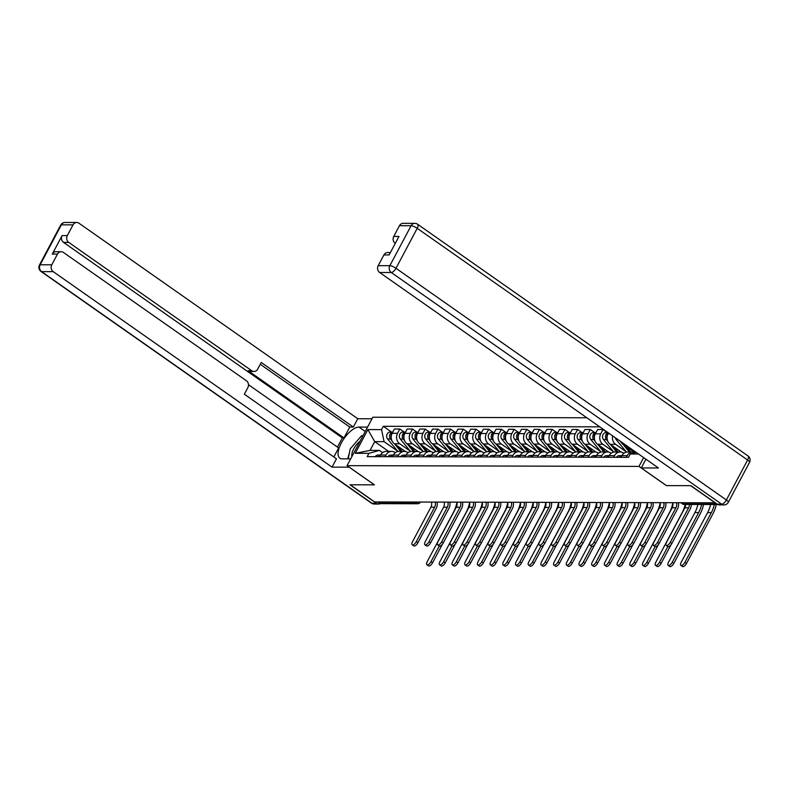 <?xml version="1.0" encoding="UTF-8"?>
<svg xmlns="http://www.w3.org/2000/svg" width="789" height="789" viewBox="0 0 789 789"><rect width="100%" height="100%" fill="white"/><g stroke="black" fill="none" stroke-linecap="round" stroke-linejoin="round"><path stroke-width="1.18" d="M586.838 417.776L372.822 417.223L347.071 465.648L638.982 466.398L666.37 485.6L690.631 485.669L715.071 502.8L374.647 501.932L350.208 484.791L374.459 484.85L347.071 465.648M414.294 502.031L416.079 503.283A3.304 2.88 -89.9 0 0 417.578 503.767L380.702 503.668A3.304 2.88 -89.9 0 1 379.203 503.185L416.079 503.283A3.304 1.391 -55 0 0 418.091 502.041M377.418 501.932L379.203 503.185M632.926 452.018L627.551 452.008A7.604 6.618 90.1 0 0 621.88 455.657L627.255 455.667A7.604 6.618 -89.9 0 1 632.926 452.018A7.604 6.618 -89.9 0 1 635.382 452.57M627.255 455.667L626.377 457.314M621.88 455.657L621.002 457.304M613.674 457.285L614.552 455.638A7.604 6.618 -89.9 0 1 620.223 451.989A7.604 6.618 -89.9 0 1 623.655 453.103L623.892 453.261M620.539 441.406A7.604 6.618 90.1 0 0 622.935 444.335L634.06 452.136M620.223 451.989L614.848 451.979A7.604 6.618 90.1 0 0 609.177 455.618L608.309 457.265M626.16 451.722L615.607 444.315A7.604 6.618 -89.9 0 1 612.668 435.883M600.981 457.255L601.859 455.598A7.604 6.618 -89.9 0 1 607.52 451.959A7.604 6.618 -89.9 0 1 610.962 453.073L611.189 453.231M608.506 432.974L608.043 433.851A7.604 6.618 90.1 0 0 610.242 444.306L621.367 452.107M607.52 451.959L602.155 451.939A7.604 6.618 90.1 0 0 596.484 455.588L595.606 457.235M613.467 451.683L602.914 444.286A7.604 6.618 -89.9 0 1 600.715 433.832L603.003 429.522L597.628 429.512L595.34 433.812A7.604 6.618 90.1 0 0 597.539 444.276L608.664 452.077M588.278 457.216L589.156 455.569A7.604 6.618 -89.9 0 1 594.827 451.919A7.604 6.618 -89.9 0 1 598.259 453.034L598.486 453.202M607.382 432.599L603.003 429.522M594.827 451.919L589.452 451.91A7.604 6.618 90.1 0 0 583.781 455.559L582.903 457.206M600.764 451.653L590.211 444.256A7.604 6.618 -89.9 0 1 588.012 433.792L590.31 429.492L584.935 429.482L582.647 433.782A7.604 6.618 90.1 0 0 584.846 444.237L595.971 452.038M575.585 457.186L576.453 455.539A7.604 6.618 -89.9 0 1 582.124 451.89A7.604 6.618 -89.9 0 1 585.556 453.004L585.793 453.162M594.689 432.559L590.31 429.492M582.124 451.89L576.759 451.88A7.604 6.618 90.1 0 0 571.088 455.519L570.21 457.176M588.071 451.624L577.518 444.217A7.604 6.618 -89.9 0 1 575.319 433.763L577.607 429.463L572.232 429.443L569.944 433.753A7.604 6.618 90.1 0 0 572.143 444.207L583.268 452.008M562.882 457.156L563.76 455.5A7.604 6.618 -89.9 0 1 569.431 451.86A7.604 6.618 -89.9 0 1 572.863 452.975L573.09 453.133M581.986 432.53L577.607 429.463M569.431 451.86L564.056 451.841A7.604 6.618 90.1 0 0 558.385 455.49L557.507 457.137M575.368 451.584L564.816 444.187A7.604 6.618 -89.9 0 1 562.616 433.733L564.904 429.423L559.539 429.413L557.251 433.713A7.604 6.618 90.1 0 0 559.44 444.177L570.575 451.979M550.18 457.117L551.057 455.47A7.604 6.618 -89.9 0 1 556.728 451.831A7.604 6.618 -89.9 0 1 560.16 452.935L560.397 453.103M569.283 432.5L564.904 429.423M556.728 451.831L551.353 451.811A7.604 6.618 90.1 0 0 545.692 455.46L544.814 457.107M562.665 451.555L552.122 444.158A7.604 6.618 -89.9 0 1 549.923 433.703L552.211 429.394L546.836 429.384L544.548 433.684A7.604 6.618 90.1 0 0 546.747 444.138L557.872 451.939M537.487 457.087L538.364 455.44A7.604 6.618 -89.9 0 1 544.035 451.791A7.604 6.618 -89.9 0 1 547.467 452.906L547.694 453.073M556.59 432.461L552.211 429.394M544.035 451.791L538.66 451.781A7.604 6.618 90.1 0 0 532.989 455.421L532.111 457.078M549.972 451.525L539.42 444.118A7.604 6.618 -89.9 0 1 537.22 433.664L539.508 429.364L534.143 429.344L531.845 433.654A7.604 6.618 90.1 0 0 534.045 444.108L545.169 451.91M524.784 457.058L525.661 455.401A7.604 6.618 -89.9 0 1 531.332 451.762A7.604 6.618 -89.9 0 1 534.764 452.876L535.001 453.034M543.887 432.431L539.508 429.364M531.332 451.762L525.957 451.742A7.604 6.618 90.1 0 0 520.286 455.391L519.418 457.038M537.27 451.486L526.717 444.089A7.604 6.618 -89.9 0 1 524.527 433.634L526.815 429.324L521.44 429.315L519.152 433.625A7.604 6.618 90.1 0 0 521.351 444.079L532.476 451.88M512.091 457.018L512.968 455.371A7.604 6.618 -89.9 0 1 518.629 451.732A7.604 6.618 -89.9 0 1 522.071 452.837L522.298 453.004M531.194 432.402L526.815 429.324M518.629 451.732L513.264 451.712A7.604 6.618 90.1 0 0 507.593 455.361L506.716 457.009M524.577 451.456L514.024 444.059A7.604 6.618 -89.9 0 1 511.824 433.605L514.112 429.295L508.737 429.285L506.449 433.585A7.604 6.618 90.1 0 0 508.649 444.039L519.773 451.841M499.388 456.989L500.265 455.342A7.604 6.618 -89.9 0 1 505.936 451.693A7.604 6.618 -89.9 0 1 509.369 452.807L509.595 452.975M518.491 432.362L514.112 429.295M505.936 451.693L500.561 451.683A7.604 6.618 90.1 0 0 494.89 455.322L494.013 456.979M511.874 451.426L501.321 444.02A7.604 6.618 -89.9 0 1 499.121 433.565L501.419 429.265L496.044 429.246L493.756 433.555A7.604 6.618 90.1 0 0 495.946 444.01L507.08 451.811M486.695 456.959L487.563 455.312A7.604 6.618 -89.9 0 1 493.233 451.663A7.604 6.618 -89.9 0 1 496.666 452.778L496.902 452.935M505.798 432.333L501.419 429.265M493.233 451.663L487.868 451.653A7.604 6.618 90.1 0 0 482.197 455.292L481.32 456.939M499.181 451.387L488.628 443.99A7.604 6.618 -89.9 0 1 486.428 433.536L488.716 429.226L483.341 429.216L481.053 433.526A7.604 6.618 90.1 0 0 483.253 443.98L494.378 451.781M473.992 456.92L474.87 455.273A7.604 6.618 -89.9 0 1 480.54 451.633A7.604 6.618 -89.9 0 1 483.973 452.748L484.199 452.906M493.095 432.303L488.716 429.226M480.54 451.633L475.165 451.614A7.604 6.618 90.1 0 0 469.494 455.263L468.617 456.91M486.478 451.357L475.925 443.96A7.604 6.618 -89.9 0 1 473.725 433.506L476.014 429.196L470.648 429.186L468.36 433.486A7.604 6.618 90.1 0 0 470.55 443.941L481.684 451.752M461.289 456.89L462.167 455.243A7.604 6.618 -89.9 0 1 467.838 451.594A7.604 6.618 -89.9 0 1 471.27 452.708L471.506 452.876M480.393 432.264L476.014 429.196M467.838 451.594L462.462 451.584A7.604 6.618 90.1 0 0 456.801 455.233L455.924 456.88M473.775 451.328L463.232 443.921A7.604 6.618 -89.9 0 1 461.032 433.467L463.321 429.167L457.945 429.147L455.657 433.457A7.604 6.618 90.1 0 0 457.857 443.911L468.982 451.712M448.596 456.861L449.474 455.214A7.604 6.618 -89.9 0 1 455.145 451.564A7.604 6.618 -89.9 0 1 458.577 452.679L458.803 452.837M467.699 432.234L463.321 429.167M455.145 451.564L449.769 451.555A7.604 6.618 90.1 0 0 444.099 455.194L443.221 456.841M461.082 451.288L450.529 443.891A7.604 6.618 -89.9 0 1 448.33 433.437L450.618 429.127L445.252 429.117L442.954 433.427A7.604 6.618 90.1 0 0 445.154 443.882L456.279 451.683M435.893 456.821L436.771 455.174A7.604 6.618 -89.9 0 1 442.442 451.535A7.604 6.618 -89.9 0 1 445.874 452.649L446.11 452.807M454.997 432.204L450.618 429.127M442.442 451.535L437.067 451.515A7.604 6.618 90.1 0 0 431.396 455.164L430.518 456.811M448.379 451.259L437.826 443.862A7.604 6.618 -89.9 0 1 435.636 433.408L437.925 429.098L432.55 429.088L430.261 433.388A7.604 6.618 90.1 0 0 432.461 443.842L443.586 451.653M423.2 456.792L424.078 455.145A7.604 6.618 -89.9 0 1 429.739 451.495A7.604 6.618 -89.9 0 1 433.181 452.61L433.408 452.778M442.304 432.175L437.925 429.098M429.739 451.495L424.374 451.486A7.604 6.618 90.1 0 0 418.703 455.135L417.825 456.782M435.686 451.229L425.133 443.832A7.604 6.618 -89.9 0 1 422.934 433.368L425.222 429.068L419.847 429.048L417.559 433.358A7.604 6.618 90.1 0 0 419.758 443.812L430.883 451.614M410.497 456.762L411.375 455.115A7.604 6.618 -89.9 0 1 417.046 451.466A7.604 6.618 -89.9 0 1 420.478 452.58L420.705 452.738M429.601 432.135L425.222 429.068M417.046 451.466L411.671 451.456A7.604 6.618 90.1 0 0 406 455.095L405.122 456.742M422.983 451.2L412.43 443.793A7.604 6.618 -89.9 0 1 410.231 433.339L412.529 429.038L407.154 429.019L404.865 433.329A7.604 6.618 90.1 0 0 407.055 443.783L418.19 451.584M397.804 456.732L398.672 455.075A7.604 6.618 -89.9 0 1 404.343 451.436A7.604 6.618 -89.9 0 1 407.775 452.551L408.012 452.708M416.908 432.106L412.529 429.038M404.343 451.436L398.978 451.416A7.604 6.618 90.1 0 0 393.307 455.066L392.429 456.713M410.29 451.16L399.737 443.763A7.604 6.618 -89.9 0 1 397.538 433.309L399.826 428.999L394.451 428.989L392.163 433.289A7.604 6.618 90.1 0 0 394.362 443.753L405.487 451.555M385.101 456.693L385.979 455.046A7.604 6.618 -89.9 0 1 391.65 451.397A7.604 6.618 -89.9 0 1 395.082 452.511L395.309 452.679M404.205 432.076L399.826 428.999M391.65 451.397L386.275 451.387A7.604 6.618 90.1 0 0 380.604 455.036L379.726 456.683M638.538 454.03L630.243 454L636.161 452.363M388.632 451.397L374.726 441.643L370.071 450.391L379.43 450.411L368.946 453.33L367.181 456.653L628.478 457.324L630.243 454M368.946 453.33L355.267 453.3L367.881 429.581L381.551 429.62L384.085 441.662L374.726 441.643L367.881 429.581M599.788 426.859L383.316 426.297L381.551 429.62M643.656 457.61L638.982 466.398M397.587 451.13L384.085 441.662M379.43 450.411L382.616 452.649M391.502 432.037L383.316 426.297M370.071 450.391L355.267 453.3M691.282 504.467A8.354 7.269 -89.9 0 1 690.217 508.935L671.863 543.453A3.807 1.598 125 0 1 667.81 546.56L666.212 545.436A3.807 1.598 -55 0 0 670.265 542.329L688.619 507.82A6.204 5.395 90.1 0 0 689.408 504.467M688.619 507.82L684.872 507.81L666.518 542.319A3.807 1.598 -55 0 0 666.212 545.436M684.872 507.81A6.204 5.395 90.1 0 0 685.661 504.457M716.264 504.536A31.915 27.783 -89.9 0 1 712.95 513.738L686.538 563.425A3.807 1.598 125 0 1 682.475 566.541L680.877 565.417A3.807 1.598 -55 0 0 684.941 562.31L711.362 512.613A29.765 25.909 90.1 0 0 714.341 504.526M710.593 504.516A29.765 25.909 90.1 0 1 707.615 512.613L681.193 562.301A3.807 1.598 -55 0 0 680.877 565.417M678.402 502.711A8.354 7.269 -89.9 0 1 677.514 508.905L659.16 543.414A3.807 1.598 125 0 1 655.107 546.53L653.509 545.406A3.807 1.598 -55 0 0 657.572 542.299L675.917 507.781A6.204 5.395 90.1 0 0 676.469 502.701M675.917 507.781L672.179 507.771L653.825 542.29A3.807 1.598 -55 0 0 653.509 545.406M616.436 457.295A4.132 3.6 90.1 0 1 619.306 455.667L621.87 455.677A4.132 3.6 90.1 0 0 619.365 457.295M621.407 456.545A4.132 3.6 90.1 0 0 620.746 457.304M672.179 507.771A6.204 5.395 90.1 0 0 672.721 502.692M665.709 502.672A8.354 7.269 -89.9 0 1 664.821 508.866L646.467 543.384A3.807 1.598 125 0 1 642.414 546.491L640.816 545.377A3.807 1.598 -55 0 0 644.869 542.27L663.224 507.751A6.204 5.395 90.1 0 0 663.766 502.672M663.224 507.751L659.476 507.741L641.122 542.26A3.807 1.598 -55 0 0 640.816 545.377M603.733 457.255A4.132 3.6 90.1 0 1 606.603 455.638L609.167 455.638A4.132 3.6 90.1 0 0 606.672 457.265M608.714 456.506A4.132 3.6 90.1 0 0 608.053 457.265M659.476 507.741A6.204 5.395 90.1 0 0 660.028 502.662M646.516 459.622L645.698 459.612L641.27 467.946L658.45 467.985L379.637 272.481A4.961 4.32 -89.9 0 1 378.207 265.656L383.918 254.926A4.961 4.32 -89.9 0 1 387.606 252.549L390.387 252.559M717.28 504.181L721.679 504.191A4.961 4.32 90.1 0 0 723.917 504.921L719.519 504.911A4.961 4.32 -89.9 0 1 717.28 504.181L690.878 485.669L666.449 485.6L641.27 467.946M395.338 243.259L395.181 243.259A4.961 4.32 -89.9 0 1 393.75 236.434L399.451 225.713A4.961 4.32 -89.9 0 1 403.149 223.336L414.787 223.366A4.961 4.32 90.1 0 0 411.089 225.743L399.451 225.713M383.918 254.926L389.125 254.946L398.958 236.453L393.75 236.434M349.221 467.157L332.031 467.147L53.218 271.643L41.58 271.613L371.974 503.293L376.373 503.303L349.961 484.791L374.38 484.85L349.202 467.196M350.681 458.863L342.071 458.833A18.601 7.831 -55 0 1 339.832 458.182A18.601 7.831 -55 0 1 342.653 440.676A18.601 7.831 -55 0 1 358.965 427.076L367.575 427.096M372.004 418.772L357.772 418.732L353.344 427.056L261.228 362.467L257.697 369.094A4.961 4.32 90.1 0 1 253.999 371.471A4.961 4.32 90.1 0 1 251.76 370.751L68.751 242.42L63.544 242.401A4.961 4.32 -89.9 0 1 62.114 235.586L52.281 254.078A4.961 4.32 -89.9 0 1 55.98 251.701L61.187 251.711A4.961 4.32 90.1 0 0 57.489 254.088L51.788 264.818A4.961 4.32 90.1 0 0 53.218 271.643M337.465 447.107L342.357 437.915L343.984 437.925L349.764 427.046L353.344 427.056M333.846 456.989L338.659 447.945L248.496 384.716M61.187 251.711A4.961 4.32 90.1 0 1 63.426 252.441L246.434 380.771A4.961 4.32 90.1 0 1 247.864 387.586L244.343 394.224L336.459 458.823L332.031 467.147M357.772 418.732L78.969 223.218A4.961 4.32 90.1 0 0 76.72 222.488A4.961 4.32 90.1 0 0 73.032 224.875L67.321 235.595A4.961 4.32 90.1 0 0 68.751 242.42M376.373 503.303A4.961 4.32 90.1 0 0 378.612 504.033A4.961 4.32 90.1 0 0 380.308 503.638M343.984 437.925L248.18 370.741L251.76 370.751M342.357 437.915L63.544 242.401M349.764 427.046L260.262 364.281M253.999 371.471L250.419 371.461A4.961 4.32 -89.9 0 1 248.18 370.741M349.241 453.695A18.601 7.831 -55 0 0 347.87 458.853M359.991 441.347A10.75 4.527 -55 0 0 353.699 448.882A10.75 4.527 -55 0 0 351.973 456.436M348.225 458.853L350.208 448.872L361.618 435.686L362.999 435.696M703.561 504.496A31.915 27.783 -89.9 0 1 700.257 513.708L673.836 563.395A3.807 1.598 125 0 1 669.782 566.502L668.184 565.388A3.807 1.598 -55 0 0 672.238 562.271L698.659 512.584A29.765 25.909 90.1 0 0 701.638 504.496M697.89 504.487A29.765 25.909 90.1 0 1 694.912 512.574L668.49 562.261A3.807 1.598 -55 0 0 668.184 565.388M671.074 544.676L661.133 563.366A3.807 1.598 125 0 1 657.079 566.472L655.481 565.348A3.807 1.598 -55 0 0 659.535 562.241L667.859 546.59M685.197 504.457A29.765 25.909 90.1 0 1 682.219 512.544L655.797 562.232A3.807 1.598 -55 0 0 655.481 565.348M630.717 452.018L626.407 446.771M629.326 452.008L623.152 444.483M626.486 452.107L616.209 439.601A4.132 3.6 -89.9 0 1 615.331 437.757M653.006 502.642A8.354 7.269 -89.9 0 1 652.118 508.836L633.764 543.355A3.807 1.598 125 0 1 629.711 546.461L628.113 545.337A3.807 1.598 -55 0 0 632.167 542.23L650.521 507.721A6.204 5.395 90.1 0 0 651.073 502.642M650.521 507.721L646.773 507.712L628.429 542.221A3.807 1.598 -55 0 0 628.113 545.337M596.464 455.628A4.132 3.6 90.1 0 0 593.969 457.235M601.859 455.598L593.91 455.598A4.132 3.6 90.1 0 0 591.04 457.226M596.011 456.476A4.132 3.6 90.1 0 0 595.35 457.235M646.773 507.712A6.204 5.395 90.1 0 0 647.325 502.632M640.313 502.613A8.354 7.269 -89.9 0 1 639.415 508.806L621.071 543.315A3.807 1.598 125 0 1 617.008 546.432L615.42 545.307A3.807 1.598 -55 0 0 619.473 542.201L637.828 507.682A6.204 5.395 90.1 0 0 638.37 502.603M637.828 507.682L634.08 507.672L615.726 542.191A3.807 1.598 -55 0 0 615.42 545.307M578.337 457.196A4.132 3.6 90.1 0 1 581.207 455.569L583.771 455.578A4.132 3.6 90.1 0 0 581.266 457.196M583.308 456.446A4.132 3.6 90.1 0 0 582.657 457.206M634.08 507.672A6.204 5.395 90.1 0 0 634.622 502.593M627.61 502.583A8.354 7.269 -89.9 0 1 626.722 508.777L608.368 543.286A3.807 1.598 125 0 1 604.315 546.392L602.717 545.278A3.807 1.598 -55 0 0 606.771 542.171L625.125 507.652A6.204 5.395 90.1 0 0 625.677 502.573M625.125 507.652L621.377 507.643L603.033 542.161A3.807 1.598 -55 0 0 602.717 545.278M571.058 455.569A4.132 3.6 90.1 0 0 568.573 457.166M571.078 455.539L568.504 455.539A4.132 3.6 90.1 0 0 565.644 457.156M570.615 456.407A4.132 3.6 90.1 0 0 569.954 457.166M621.377 507.643A6.204 5.395 90.1 0 0 621.929 502.563M658.371 544.647L648.44 563.326A3.807 1.598 125 0 1 644.386 566.443L642.788 565.318A3.807 1.598 -55 0 0 646.842 562.212L655.166 546.56M672.79 502.968A29.765 25.909 90.1 0 1 669.516 512.515L643.094 562.202A3.807 1.598 -55 0 0 642.788 565.318M618.014 451.989L613.704 446.732M607.076 438.201A4.132 3.6 -89.9 0 1 608.25 433.467M616.633 451.979L610.449 444.454M607.747 441.159L606.445 439.572A4.132 3.6 -89.9 0 1 608.171 432.727M613.783 452.067L603.516 439.562A4.132 3.6 -89.9 0 1 602.826 435.084A4.132 3.6 -89.9 0 1 606.139 432.589L607.974 432.599M645.668 544.617L635.737 563.297A3.807 1.598 125 0 1 631.683 566.403L630.086 565.289A3.807 1.598 -55 0 0 634.139 562.182L642.463 546.53M660.087 502.928A29.765 25.909 90.1 0 1 656.823 512.475L630.401 562.172A3.807 1.598 -55 0 0 630.086 565.289M605.321 451.949L601.011 446.702M594.383 438.171A4.132 3.6 -89.9 0 1 595.547 433.437M603.93 451.949L597.746 444.414M595.044 441.12L593.742 439.542A4.132 3.6 -89.9 0 1 592.993 435.262A4.132 3.6 -89.9 0 1 596.001 432.589L593.446 432.559A4.132 3.6 -89.9 0 0 590.133 435.055A4.132 3.6 -89.9 0 0 590.813 439.532L593.742 439.542M601.08 452.038L590.813 439.532M632.975 544.578L623.044 563.267A3.807 1.598 125 0 1 618.98 566.374L617.383 565.249A3.807 1.598 -55 0 0 621.446 562.143L629.76 546.491M647.394 502.899A29.765 25.909 90.1 0 1 644.12 512.446L617.698 562.133A3.807 1.598 -55 0 0 617.383 565.249M592.618 451.919L588.308 446.673M581.68 438.142A4.132 3.6 -89.9 0 1 582.844 433.398M591.237 451.919L585.053 444.385M582.341 441.09L581.049 439.503A4.132 3.6 -89.9 0 1 580.29 435.232A4.132 3.6 -89.9 0 1 583.298 432.559M588.387 452.008L578.11 439.503A4.132 3.6 -89.9 0 1 577.43 435.015A4.132 3.6 -89.9 0 1 580.743 432.53L583.308 432.53M614.907 502.544A8.354 7.269 -89.9 0 1 614.02 508.737L595.675 543.256A3.807 1.598 125 0 1 591.612 546.363L590.014 545.248A3.807 1.598 -55 0 0 594.078 542.132L612.422 507.623A6.204 5.395 90.1 0 0 612.974 502.544M612.422 507.623L608.684 507.613L590.33 542.122A3.807 1.598 -55 0 0 590.014 545.248M558.365 455.529A4.132 3.6 90.1 0 0 555.87 457.137M563.76 455.5L555.811 455.5A4.132 3.6 90.1 0 0 552.941 457.127M557.912 456.377A4.132 3.6 90.1 0 0 557.261 457.137M608.684 507.613A6.204 5.395 90.1 0 0 609.226 502.534M620.272 544.548L610.341 563.228A3.807 1.598 125 0 1 606.287 566.344L604.69 565.22A3.807 1.598 -55 0 0 608.743 562.113L617.067 546.461M634.691 502.869A29.765 25.909 90.1 0 1 631.417 512.416L604.995 562.103A3.807 1.598 -55 0 0 604.69 565.22M579.915 451.89L575.605 446.633M568.987 438.102A4.132 3.6 -89.9 0 1 570.151 433.368M578.534 451.88L572.35 444.355M569.648 441.061L568.346 439.473A4.132 3.6 -89.9 0 1 567.597 435.193A4.132 3.6 -89.9 0 1 570.595 432.52L568.041 432.49A4.132 3.6 -89.9 0 0 564.737 434.986A4.132 3.6 -89.9 0 0 565.417 439.463L568.346 439.473M575.684 451.979L565.417 439.463M602.214 502.514A8.354 7.269 -89.9 0 1 601.326 508.708L582.972 543.226A3.807 1.598 125 0 1 578.919 546.333L577.321 545.209A3.807 1.598 -55 0 0 581.375 542.102L599.729 507.583A6.204 5.395 90.1 0 0 600.271 502.504M599.729 507.583L595.981 507.574L577.627 542.092A3.807 1.598 -55 0 0 577.321 545.209M545.663 455.5A4.132 3.6 90.1 0 0 543.177 457.097M545.672 455.48L543.108 455.47A4.132 3.6 90.1 0 0 540.238 457.097M545.219 456.348A4.132 3.6 90.1 0 0 544.558 457.107M595.981 507.574A6.204 5.395 90.1 0 0 596.533 502.494M607.579 544.518L597.638 563.198A3.807 1.598 125 0 1 593.584 566.305L591.987 565.19A3.807 1.598 -55 0 0 596.05 562.084L604.364 546.432M621.998 502.84A29.765 25.909 90.1 0 1 618.724 512.377L592.302 562.074A3.807 1.598 -55 0 0 591.987 565.19M567.222 451.85L562.912 446.604M556.284 438.073A4.132 3.6 -89.9 0 1 557.448 433.339M565.841 451.85L559.657 444.325M556.945 441.021L555.643 439.443A4.132 3.6 -89.9 0 1 554.894 435.163A4.132 3.6 -89.9 0 1 557.902 432.49L555.348 432.461A4.132 3.6 -89.9 0 0 552.034 434.956A4.132 3.6 -89.9 0 0 552.714 439.434L555.643 439.443M562.991 451.939L552.714 439.434M589.511 502.485A8.354 7.269 -89.9 0 1 588.624 508.678L570.269 543.187A3.807 1.598 125 0 1 566.216 546.294L564.618 545.179A3.807 1.598 -55 0 0 568.672 542.073L587.026 507.554A6.204 5.395 90.1 0 0 587.578 502.475M587.026 507.554L583.288 507.544L564.934 542.063A3.807 1.598 -55 0 0 564.618 545.179M527.545 457.058A4.132 3.6 90.1 0 1 530.415 455.44L532.979 455.44A4.132 3.6 90.1 0 0 530.474 457.068M532.516 456.308A4.132 3.6 90.1 0 0 531.855 457.078M583.288 507.544A6.204 5.395 90.1 0 0 583.83 502.465M594.876 544.479L584.945 563.168A3.807 1.598 125 0 1 580.891 566.275L579.294 565.161A3.807 1.598 -55 0 0 583.347 562.044L591.671 546.392M609.295 502.8A29.765 25.909 90.1 0 1 606.021 512.347L579.599 562.034A3.807 1.598 -55 0 0 579.294 565.161M554.519 451.821L550.209 446.574M543.582 438.043A4.132 3.6 -89.9 0 1 544.755 433.299M553.138 451.821L546.955 444.286M544.252 440.992L542.95 439.404A4.132 3.6 -89.9 0 1 542.191 435.133A4.132 3.6 -89.9 0 1 545.199 432.461M550.288 451.91L540.021 439.404A4.132 3.6 -89.9 0 1 539.331 434.917A4.132 3.6 -89.9 0 1 542.645 432.431L545.209 432.431M576.818 502.445A8.354 7.269 -89.9 0 1 575.931 508.639L557.576 543.157A3.807 1.598 125 0 1 553.523 546.264L551.925 545.15A3.807 1.598 -55 0 0 555.979 542.033L574.333 507.524A6.204 5.395 90.1 0 0 574.875 502.445M574.333 507.524L570.585 507.514L552.231 542.023A3.807 1.598 -55 0 0 551.925 545.15M520.267 455.431A4.132 3.6 90.1 0 0 517.771 457.038M525.661 455.401L517.712 455.401A4.132 3.6 90.1 0 0 514.842 457.028M519.823 456.279A4.132 3.6 90.1 0 0 519.162 457.038M570.585 507.514A6.204 5.395 90.1 0 0 571.137 502.435M582.183 544.449L572.242 563.129A3.807 1.598 125 0 1 568.188 566.246L566.591 565.121A3.807 1.598 -55 0 0 570.644 562.015L578.968 546.363M596.602 502.771A29.765 25.909 90.1 0 1 593.328 512.317L566.906 562.005A3.807 1.598 -55 0 0 566.591 565.121M541.826 451.791L537.516 446.535M530.889 438.003A4.132 3.6 -89.9 0 1 532.052 433.269M540.435 451.781L534.261 444.256M531.549 440.962L530.247 439.374A4.132 3.6 -89.9 0 1 529.498 435.094A4.132 3.6 -89.9 0 1 532.506 432.421L529.952 432.392A4.132 3.6 -89.9 0 0 526.638 434.887A4.132 3.6 -89.9 0 0 527.318 439.365L530.247 439.374M537.595 451.88L527.318 439.365M564.115 502.415A8.354 7.269 -89.9 0 1 563.228 508.609L544.874 543.128A3.807 1.598 125 0 1 540.82 546.235L539.222 545.11A3.807 1.598 -55 0 0 543.276 542.004L561.63 507.485A6.204 5.395 90.1 0 0 562.182 502.406M561.63 507.485L557.882 507.475L539.538 541.994A3.807 1.598 -55 0 0 539.222 545.11M502.149 456.999A4.132 3.6 90.1 0 1 505.019 455.371L507.583 455.381A4.132 3.6 90.1 0 0 505.078 457.009M507.12 456.249A4.132 3.6 90.1 0 0 506.459 457.009M557.882 507.475A6.204 5.395 90.1 0 0 558.434 502.406M569.48 544.42L559.549 563.099A3.807 1.598 125 0 1 555.486 566.206L553.898 565.092A3.807 1.598 -55 0 0 557.951 561.985L566.275 546.333M583.899 502.741A29.765 25.909 90.1 0 1 580.625 512.278L554.203 561.975A3.807 1.598 -55 0 0 553.898 565.092M529.123 451.752L524.813 446.505M518.186 437.974A4.132 3.6 -89.9 0 1 519.349 433.24M527.742 451.752L521.559 444.227M518.856 440.923L517.554 439.345A4.132 3.6 -89.9 0 1 516.795 435.064A4.132 3.6 -89.9 0 1 519.803 432.392L517.249 432.362A4.132 3.6 -89.9 0 0 513.935 434.857A4.132 3.6 -89.9 0 0 514.625 439.335L517.554 439.345M524.892 451.841L514.625 439.335M551.412 502.386A8.354 7.269 -89.9 0 1 550.525 508.58L532.181 543.088A3.807 1.598 125 0 1 528.117 546.205L526.529 545.081A3.807 1.598 -55 0 0 530.583 541.974L548.937 507.455A6.204 5.395 90.1 0 0 549.479 502.376M548.937 507.455L545.189 507.445L526.835 541.964A3.807 1.598 -55 0 0 526.529 545.081M494.871 455.371A4.132 3.6 90.1 0 0 492.375 456.969M494.881 455.342L492.316 455.342A4.132 3.6 90.1 0 0 489.446 456.959M494.417 456.22A4.132 3.6 90.1 0 0 493.766 456.979M545.189 507.445A6.204 5.395 90.1 0 0 545.732 502.366M556.778 544.38L546.846 563.07A3.807 1.598 125 0 1 542.793 566.177L541.195 565.062A3.807 1.598 -55 0 0 545.248 561.946L553.572 546.304M571.197 502.701A29.765 25.909 90.1 0 1 567.922 512.248L541.51 561.936A3.807 1.598 -55 0 0 541.195 565.062M516.43 451.722L512.12 446.475M505.493 437.944A4.132 3.6 -89.9 0 1 506.656 433.2M515.039 451.722L508.856 444.187M506.153 440.893L504.852 439.305A4.132 3.6 -89.9 0 1 504.102 435.035A4.132 3.6 -89.9 0 1 507.1 432.362M512.189 451.811L501.922 439.305A4.132 3.6 -89.9 0 1 501.242 434.828A4.132 3.6 -89.9 0 1 504.556 432.333L507.12 432.333M538.719 502.346A8.354 7.269 -89.9 0 1 537.832 508.54L519.478 543.059A3.807 1.598 125 0 1 515.424 546.166L513.826 545.051A3.807 1.598 -55 0 0 517.88 541.935L536.234 507.426A6.204 5.395 90.1 0 0 536.776 502.346M536.234 507.426L532.486 507.416L514.142 541.925A3.807 1.598 -55 0 0 513.826 545.051M482.168 455.332A4.132 3.6 90.1 0 0 479.682 456.939M487.563 455.312L479.613 455.312A4.132 3.6 90.1 0 0 476.753 456.93M481.724 456.18A4.132 3.6 90.1 0 0 481.063 456.939M532.486 507.416A6.204 5.395 90.1 0 0 533.039 502.337M544.085 544.351L534.153 563.04A3.807 1.598 125 0 1 530.09 566.147L528.492 565.023A3.807 1.598 -55 0 0 532.555 561.916L540.869 546.264M558.504 502.672A29.765 25.909 90.1 0 1 555.229 512.219L528.808 561.906A3.807 1.598 -55 0 0 528.492 565.023M503.727 451.693L499.417 446.436M492.79 437.915A4.132 3.6 -89.9 0 1 493.953 433.171M502.346 451.683L496.163 444.158M493.45 440.864L492.149 439.276A4.132 3.6 -89.9 0 1 491.399 434.995A4.132 3.6 -89.9 0 1 494.407 432.323L491.853 432.293A4.132 3.6 -89.9 0 0 488.539 434.788A4.132 3.6 -89.9 0 0 489.219 439.266L492.149 439.276M499.496 451.781L489.219 439.266M526.016 502.317A8.354 7.269 -89.9 0 1 525.129 508.51L506.775 543.029A3.807 1.598 125 0 1 502.721 546.136L501.123 545.012A3.807 1.598 -55 0 0 505.187 541.905L523.531 507.396A6.204 5.395 90.1 0 0 524.083 502.317M523.531 507.396L519.793 507.386L501.439 541.895A3.807 1.598 -55 0 0 501.123 545.012M469.475 455.302A4.132 3.6 90.1 0 0 466.98 456.91M469.485 455.283L466.92 455.273A4.132 3.6 90.1 0 0 464.05 456.9M469.021 456.15A4.132 3.6 90.1 0 0 468.36 456.91M519.793 507.386A6.204 5.395 90.1 0 0 520.336 502.307M531.382 544.321L521.45 563.001A3.807 1.598 125 0 1 517.397 566.107L515.799 564.993A3.807 1.598 -55 0 0 519.852 561.886L528.176 546.235M545.801 502.642A29.765 25.909 90.1 0 1 542.526 512.179L516.105 561.876A3.807 1.598 -55 0 0 515.799 564.993M491.024 451.653L486.714 446.406M480.097 437.875A4.132 3.6 -89.9 0 1 481.26 433.141M489.644 451.653L483.46 444.128M480.757 440.824L479.456 439.246A4.132 3.6 -89.9 0 1 478.696 434.966A4.132 3.6 -89.9 0 1 481.704 432.293M486.793 451.742L476.526 439.236A4.132 3.6 -89.9 0 1 475.836 434.759A4.132 3.6 -89.9 0 1 479.15 432.264L481.724 432.273M513.323 502.287A8.354 7.269 -89.9 0 1 512.436 508.481L494.082 542.99A3.807 1.598 125 0 1 490.028 546.106L488.43 544.982A3.807 1.598 -55 0 0 492.484 541.875L510.838 507.357A6.204 5.395 90.1 0 0 511.38 502.277M510.838 507.357L507.09 507.347L488.736 541.865A3.807 1.598 -55 0 0 488.43 544.982M462.167 455.243L456.801 455.233A4.132 3.6 90.1 0 0 454.286 456.87M456.782 455.253L454.217 455.243A4.132 3.6 90.1 0 0 451.347 456.87M456.328 456.121A4.132 3.6 90.1 0 0 455.667 456.88M507.09 507.347A6.204 5.395 90.1 0 0 507.643 502.268M518.689 544.282L508.747 562.971A3.807 1.598 125 0 1 504.694 566.078L503.096 564.963A3.807 1.598 -55 0 0 507.159 561.847L515.473 546.205M533.108 502.603A29.765 25.909 90.1 0 1 529.833 512.15L503.412 561.837A3.807 1.598 -55 0 0 503.096 564.963M478.331 451.624L474.021 446.377M467.394 437.846A4.132 3.6 -89.9 0 1 468.558 433.112M476.95 451.624L470.767 444.089M468.055 440.795L466.753 439.217A4.132 3.6 -89.9 0 1 466.003 434.936A4.132 3.6 -89.9 0 1 469.011 432.264M474.1 451.712L463.824 439.207A4.132 3.6 -89.9 0 1 463.143 434.729A4.132 3.6 -89.9 0 1 466.457 432.234L469.021 432.234M500.62 502.248A8.354 7.269 -89.9 0 1 499.733 508.441L481.379 542.96A3.807 1.598 125 0 1 477.325 546.067L475.728 544.952A3.807 1.598 -55 0 0 479.781 541.836L498.135 507.327A6.204 5.395 90.1 0 0 498.687 502.248M498.135 507.327L494.397 507.317L476.043 541.836A3.807 1.598 -55 0 0 475.728 544.952M444.079 455.243A4.132 3.6 90.1 0 0 441.584 456.841M449.474 455.214L441.524 455.214A4.132 3.6 90.1 0 0 438.654 456.831M443.625 456.081A4.132 3.6 90.1 0 0 442.964 456.841M494.397 507.317A6.204 5.395 90.1 0 0 494.94 502.238M505.986 544.252L496.054 562.942A3.807 1.598 125 0 1 492.001 566.048L490.403 564.924A3.807 1.598 -55 0 0 494.456 561.817L502.78 546.166M520.405 502.573A29.765 25.909 90.1 0 1 517.13 512.12L490.709 561.807A3.807 1.598 -55 0 0 490.403 564.924M465.628 451.594L461.318 446.347M454.691 437.816A4.132 3.6 -89.9 0 1 455.864 433.072M464.248 451.584L458.064 444.059M455.361 440.765L454.06 439.177A4.132 3.6 -89.9 0 1 453.3 434.897A4.132 3.6 -89.9 0 1 456.308 432.224M461.397 451.683L451.13 439.167A4.132 3.6 -89.9 0 1 450.44 434.69A4.132 3.6 -89.9 0 1 453.754 432.204L456.318 432.204M487.927 502.218A8.354 7.269 -89.9 0 1 487.04 508.412L468.686 542.931A3.807 1.598 125 0 1 464.632 546.037L463.035 544.913A3.807 1.598 -55 0 0 467.088 541.806L485.442 507.297A6.204 5.395 90.1 0 0 485.985 502.218M485.442 507.297L481.694 507.288L463.34 541.796A3.807 1.598 -55 0 0 463.035 544.913M425.952 456.801A4.132 3.6 90.1 0 1 428.822 455.174L431.386 455.184A4.132 3.6 90.1 0 0 428.881 456.811M430.922 456.052A4.132 3.6 90.1 0 0 430.271 456.811M481.694 507.288A6.204 5.395 90.1 0 0 482.237 502.208M493.293 544.223L483.351 562.902A3.807 1.598 125 0 1 479.298 566.019L477.7 564.894A3.807 1.598 -55 0 0 481.754 561.788L490.077 546.136M507.712 502.544A29.765 25.909 90.1 0 1 504.437 512.091L478.016 561.778A3.807 1.598 -55 0 0 477.7 564.894M452.935 451.555L448.625 446.308M441.998 437.777A4.132 3.6 -89.9 0 1 443.162 433.043M451.545 451.555L445.371 444.029M442.659 440.735L441.357 439.148A4.132 3.6 -89.9 0 1 440.607 434.867A4.132 3.6 -89.9 0 1 443.615 432.194L441.061 432.165A4.132 3.6 -89.9 0 0 437.747 434.66A4.132 3.6 -89.9 0 0 438.428 439.138L441.357 439.148M448.704 451.643L438.428 439.138M475.225 502.189A8.354 7.269 -89.9 0 1 474.337 508.382L455.983 542.891A3.807 1.598 125 0 1 451.929 546.008L450.332 544.883A3.807 1.598 -55 0 0 454.385 541.777L472.739 507.258A6.204 5.395 90.1 0 0 473.292 502.179M472.739 507.258L468.991 507.248L450.647 541.767A3.807 1.598 -55 0 0 450.332 544.883M418.673 455.174A4.132 3.6 90.1 0 0 416.188 456.772M424.078 455.145L416.128 455.145A4.132 3.6 90.1 0 0 413.258 456.772M418.229 456.022A4.132 3.6 90.1 0 0 417.568 456.782M468.991 507.248A6.204 5.395 90.1 0 0 469.544 502.169M480.59 544.193L470.658 562.873A3.807 1.598 125 0 1 466.595 565.979L465.007 564.865A3.807 1.598 -55 0 0 469.06 561.748L477.384 546.106M495.009 502.504A29.765 25.909 90.1 0 1 491.734 512.051L465.313 561.738A3.807 1.598 -55 0 0 465.007 564.865M440.232 451.525L435.922 446.278M429.295 437.747A4.132 3.6 -89.9 0 1 430.459 433.013M438.852 451.525L432.668 443.99M429.966 440.696L428.664 439.118A4.132 3.6 -89.9 0 1 427.904 434.838A4.132 3.6 -89.9 0 1 430.912 432.165M436.001 451.614L425.725 439.108A4.132 3.6 -89.9 0 1 425.044 434.631A4.132 3.6 -89.9 0 1 428.358 432.135L430.922 432.145M462.522 502.159A8.354 7.269 -89.9 0 1 461.634 508.343L443.29 542.862A3.807 1.598 125 0 1 439.226 545.968L437.629 544.854A3.807 1.598 -55 0 0 441.692 541.747L460.036 507.228A6.204 5.395 90.1 0 0 460.589 502.149M460.036 507.228L456.298 507.219L437.944 541.737A3.807 1.598 -55 0 0 437.629 544.854M405.98 455.145A4.132 3.6 90.1 0 0 403.485 456.742M411.375 455.115L403.426 455.115A4.132 3.6 90.1 0 0 400.556 456.732M405.526 455.983A4.132 3.6 90.1 0 0 404.875 456.742M456.298 507.219A6.204 5.395 90.1 0 0 456.841 502.139M467.887 544.154L457.955 562.843A3.807 1.598 125 0 1 453.902 565.95L452.304 564.825A3.807 1.598 -55 0 0 456.358 561.719L464.682 546.067M482.306 502.475A29.765 25.909 90.1 0 1 479.031 512.022L452.62 561.709A3.807 1.598 -55 0 0 452.304 564.825M427.539 451.495L423.229 446.249M416.602 437.717A4.132 3.6 -89.9 0 1 417.766 432.974M426.149 451.486L419.965 443.96M417.263 440.666L415.961 439.078A4.132 3.6 -89.9 0 1 415.211 434.808A4.132 3.6 -89.9 0 1 418.209 432.135L415.655 432.106A4.132 3.6 -89.9 0 0 412.351 434.591A4.132 3.6 -89.9 0 0 413.032 439.078L415.961 439.078M423.298 451.584L413.032 439.078M449.829 502.12A8.354 7.269 -89.9 0 1 448.941 508.313L430.587 542.832A3.807 1.598 125 0 1 426.533 545.939L424.936 544.814A3.807 1.598 -55 0 0 428.989 541.708L447.343 507.199A6.204 5.395 90.1 0 0 447.886 502.12M447.343 507.199L443.596 507.189L425.241 541.698A3.807 1.598 -55 0 0 424.936 544.814M393.277 455.105A4.132 3.6 90.1 0 0 390.792 456.713M393.297 455.085L390.723 455.075A4.132 3.6 90.1 0 0 387.863 456.703M392.833 455.953A4.132 3.6 90.1 0 0 392.172 456.713M443.596 507.189A6.204 5.395 90.1 0 0 444.148 502.11M455.194 544.124L445.262 562.804A3.807 1.598 125 0 1 441.199 565.92L439.601 564.796A3.807 1.598 -55 0 0 443.665 561.689L451.979 546.037M469.613 502.445A29.765 25.909 90.1 0 1 466.338 511.992L439.917 561.679A3.807 1.598 -55 0 0 439.601 564.796M414.836 451.466L410.527 446.209M403.899 437.678A4.132 3.6 -89.9 0 1 405.063 432.944M413.456 451.456L407.272 443.931M404.56 440.637L403.258 439.049A4.132 3.6 -89.9 0 1 402.508 434.769A4.132 3.6 -89.9 0 1 405.516 432.096M410.605 451.545L400.329 439.039A4.132 3.6 -89.9 0 1 399.648 434.561A4.132 3.6 -89.9 0 1 402.962 432.066L405.526 432.076M437.126 502.09A8.354 7.269 -89.9 0 1 436.238 508.284L417.884 542.793A3.807 1.598 125 0 1 413.831 545.909L412.233 544.785A3.807 1.598 -55 0 0 416.296 541.678L434.64 507.159A6.204 5.395 90.1 0 0 435.193 502.08M434.64 507.159L430.902 507.149L412.548 541.668A3.807 1.598 -55 0 0 412.233 544.785M385.979 455.046L380.604 455.036A4.132 3.6 90.1 0 0 378.089 456.673M380.594 455.056L378.03 455.046A4.132 3.6 90.1 0 0 375.16 456.673M380.13 455.924A4.132 3.6 90.1 0 0 379.47 456.683M430.902 507.149A6.204 5.395 90.1 0 0 431.445 502.07M442.491 544.094L432.559 562.774A3.807 1.598 125 0 1 428.506 565.881L426.908 564.766A3.807 1.598 -55 0 0 430.962 561.66L439.286 546.008M456.91 502.406A29.765 25.909 90.1 0 1 453.636 511.953L427.214 561.65A3.807 1.598 -55 0 0 426.908 564.766M402.134 451.426L397.824 446.179M391.196 437.648A4.132 3.6 -89.9 0 1 392.37 432.914M400.753 451.426L394.569 443.891M391.867 440.597L390.565 439.019A4.132 3.6 -89.9 0 1 389.805 434.739A4.132 3.6 -89.9 0 1 392.814 432.066M397.903 451.515L387.636 439.009A4.132 3.6 -89.9 0 1 386.945 434.532A4.132 3.6 -89.9 0 1 390.259 432.037L392.823 432.047M394.362 443.753L399.737 443.763M407.055 443.783L412.43 443.793M419.758 443.812L425.133 443.832M432.461 443.842L437.826 443.862M445.154 443.882L450.529 443.891M457.857 443.911L463.232 443.921M470.55 443.941L475.925 443.96M483.253 443.98L488.628 443.99M495.946 444.01L501.321 444.02M508.649 444.039L514.024 444.059M521.351 444.079L526.717 444.089M534.045 444.108L539.42 444.118M546.747 444.138L552.122 444.158M559.44 444.177L564.816 444.187M572.143 444.207L577.518 444.217M584.846 444.237L590.211 444.256M597.539 444.276L602.914 444.286M610.242 444.306L615.607 444.315M622.935 444.335L624.73 444.345M393.307 455.066L398.672 455.075M431.396 455.164L436.771 455.174M469.494 455.263L474.87 455.273M494.89 455.322L500.265 455.342M507.593 455.361L512.968 455.371M532.989 455.421L538.364 455.44M545.692 455.46L551.057 455.47M571.088 455.519L576.453 455.539M583.781 455.559L589.156 455.569M609.177 455.618L614.552 455.638M404.865 433.329L410.231 433.339M417.559 433.358L422.934 433.368M430.261 433.388L435.636 433.408M442.954 433.427L448.33 433.437M455.657 433.457L461.032 433.467M468.36 433.486L473.725 433.506M481.053 433.526L486.428 433.536M493.756 433.555L499.121 433.565M506.449 433.585L511.824 433.605M519.152 433.625L524.527 433.634M531.845 433.654L537.22 433.664M544.548 433.684L549.923 433.703M557.251 433.713L562.616 433.733M569.944 433.753L575.319 433.763M582.647 433.782L588.012 433.792M595.34 433.812L600.715 433.832M608.043 433.851L609.769 433.851M392.163 433.289L397.538 433.309M680.739 502.711L682.357 503.855A3.304 1.391 -55 0 0 682.751 503.964L717.102 504.053M680.966 502.711L682.751 503.964A3.304 2.88 -89.9 0 0 684.25 504.447L717.891 504.536M670.265 542.329L671.863 543.453M684.941 562.31L686.538 563.425M707.615 512.613L711.362 512.613M657.572 542.299L659.16 543.414M644.869 542.27L646.467 543.384M723.917 504.921A4.961 4.961 0 0 0 728.306 502.287A4.961 1.262 28 0 0 726.373 499.97A4.961 2.091 125 0 1 721.679 504.191L391.285 272.511A4.961 2.091 125 0 0 395.979 268.28L726.373 499.97L747.607 460.017L417.213 228.327L395.979 268.28A4.961 1.262 -152 0 0 389.845 265.686L411.089 225.743A4.961 1.262 28 0 1 417.213 228.327A4.961 2.091 125 0 0 417.628 224.263A4.961 4.961 0 0 0 414.787 223.366M378.207 265.656L389.845 265.686A4.961 4.32 90.1 0 0 391.285 272.511L379.637 272.481M748.021 455.943A4.961 2.091 125 0 1 747.607 460.017A4.961 1.262 -152 0 1 749.55 462.334A4.961 4.961 0 0 0 748.021 455.943L417.628 224.263M57.489 254.088L52.281 254.078M62.114 235.586L67.321 235.595M73.032 224.875L61.384 224.835L40.15 264.788L51.788 264.818M365.238 431.475L358.965 427.076M61.384 224.835A4.961 4.32 -89.9 0 1 65.083 222.459A4.961 4.961 0 0 0 60.694 225.092A4.961 1.262 28 0 1 61.384 224.835M40.15 264.788A4.961 1.262 -152 0 0 39.45 265.045A4.961 4.961 0 0 0 40.979 271.436A4.961 2.091 125 0 0 41.58 271.613A4.961 4.32 -89.9 0 1 40.15 264.788M378.612 504.033L374.213 504.023A4.961 4.32 -89.9 0 1 371.974 503.293A4.961 2.091 125 0 1 371.372 503.126L40.979 271.436M672.238 562.271L673.836 563.395M694.912 512.574L698.659 512.584M659.535 562.241L661.133 563.366M616.209 439.601L617.965 439.601M632.167 542.23L633.764 543.355M619.473 542.201L621.071 543.315M606.771 542.171L608.368 543.286M646.842 562.212L648.44 563.326M603.516 439.562L606.445 439.572M634.139 562.182L635.737 563.297M621.446 562.143L623.044 563.267M578.11 439.503L581.049 439.503M594.078 542.132L595.675 543.256M608.743 562.113L610.341 563.228M581.375 542.102L582.972 543.226M596.05 562.084L597.638 563.198M568.672 542.073L570.269 543.187M583.347 562.044L584.945 563.168M540.021 439.404L542.95 439.404M555.979 542.033L557.576 543.157M570.644 562.015L572.242 563.129M543.276 542.004L544.874 543.128M557.951 561.985L559.549 563.099M530.583 541.974L532.181 543.088M545.248 561.946L546.846 563.07M501.922 439.305L504.852 439.305M517.88 541.935L519.478 543.059M532.555 561.916L534.153 563.04M505.187 541.905L506.775 543.029M519.852 561.886L521.45 563.001M476.526 439.236L479.456 439.246M492.484 541.875L494.082 542.99M507.159 561.847L508.747 562.971M463.824 439.207L466.753 439.217M479.781 541.836L481.379 542.96M494.456 561.817L496.054 562.942M451.13 439.167L454.06 439.177M467.088 541.806L468.686 542.931M481.754 561.788L483.351 562.902M454.385 541.777L455.983 542.891M469.06 561.748L470.658 562.873M425.725 439.108L428.664 439.118M441.692 541.747L443.29 542.862M456.358 561.719L457.955 562.843M428.989 541.708L430.587 542.832M443.665 561.689L445.262 562.804M400.329 439.039L403.258 439.049M416.296 541.678L417.884 542.793M430.962 561.66L432.559 562.774M387.636 439.009L390.565 439.019M668.825 502.682A3.304 3.304 0 0 0 669.358 502.682M656.132 502.652A3.304 3.304 0 0 0 656.655 502.652M643.429 502.623A3.304 3.304 0 0 0 643.962 502.623M630.736 502.583A3.304 3.304 0 0 0 631.259 502.593M618.034 502.554A3.304 3.304 0 0 0 618.556 502.554M605.331 502.524A3.304 3.304 0 0 0 605.863 502.524M592.638 502.485A3.304 3.304 0 0 0 593.16 502.494M579.935 502.455A3.304 3.304 0 0 0 580.467 502.455M567.242 502.425A3.304 3.304 0 0 0 567.764 502.425M554.539 502.396A3.304 3.304 0 0 0 555.071 502.396M541.846 502.356A3.304 3.304 0 0 0 542.368 502.356M529.143 502.327A3.304 3.304 0 0 0 529.666 502.327M516.44 502.297A3.304 3.304 0 0 0 516.973 502.297M503.747 502.258A3.304 3.304 0 0 0 504.27 502.258M491.044 502.228A3.304 3.304 0 0 0 491.577 502.228M478.351 502.198A3.304 3.304 0 0 0 478.874 502.198M465.648 502.159A3.304 3.304 0 0 0 466.181 502.159M452.945 502.129A3.304 3.304 0 0 0 453.478 502.129M440.252 502.1A3.304 3.304 0 0 0 440.775 502.1M427.549 502.06A3.304 3.304 0 0 0 428.082 502.07M417.578 503.767A3.304 3.304 0 0 0 420.488 502.051M682.357 503.855A3.304 3.304 0 0 0 684.25 504.447M728.306 502.287L749.55 462.334M76.72 222.488L65.083 222.459M60.694 225.092L39.45 265.045M371.372 503.126A4.961 4.961 0 0 0 374.213 504.023"/></g></svg>

